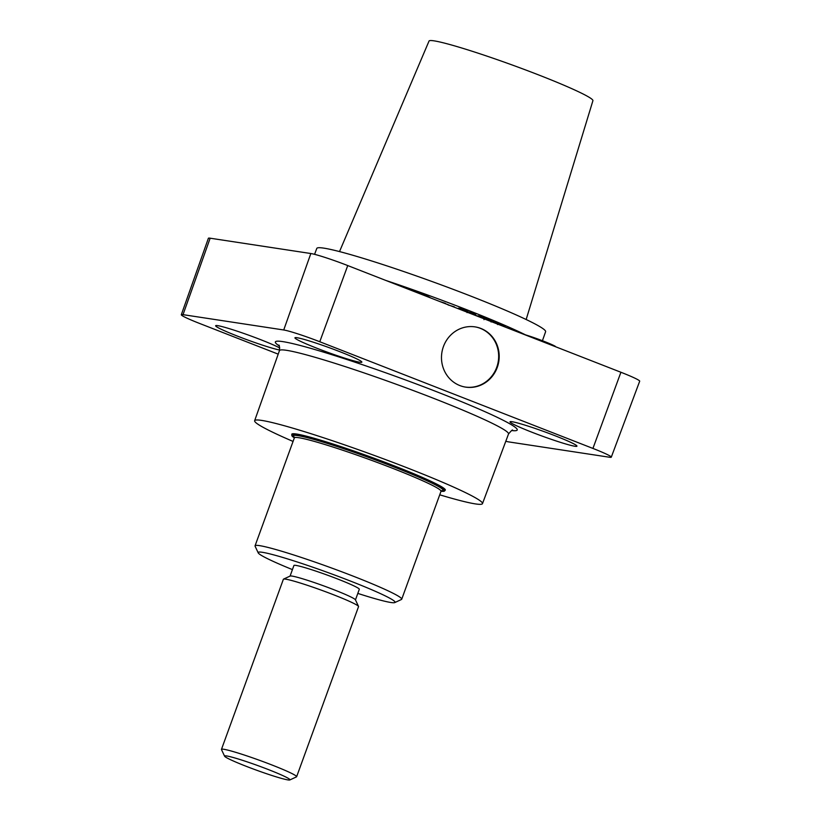 <?xml version="1.0" encoding="UTF-8"?>
<svg xmlns="http://www.w3.org/2000/svg" width="821" height="821" viewBox="0 0 821 821"><rect width="100%" height="100%" fill="white"/><g stroke="black" fill="none" stroke-linecap="round" stroke-linejoin="round"><path stroke-width="1.23" d="M439.728 494.817A121.231 8.292 -160 0 0 475.482 503.92A121.231 8.292 -160 0 0 482.481 503.632A121.231 8.292 -160 0 0 390.006 461.269A121.231 8.292 -160 0 0 261.642 420.403A121.231 8.292 -160 0 0 254.643 420.701A121.231 8.292 -160 0 0 293.056 441.431M574.895 446.255A35.611 2.432 -160 0 0 576.947 446.162A35.611 2.432 -160 0 0 549.772 433.714A35.611 2.432 -160 0 0 512.088 421.727A35.611 2.432 -160 0 0 510.036 421.809A35.611 2.432 -160 0 0 537.191 434.247A35.611 2.432 -160 0 0 574.895 446.255M359.803 362.246A35.611 2.432 -160 0 0 361.856 362.153A35.611 2.432 -160 0 0 334.681 349.705A35.611 2.432 -160 0 0 296.997 337.718A35.611 2.432 -160 0 0 294.934 337.8A35.611 2.432 -160 0 0 322.099 350.239A35.611 2.432 -160 0 0 359.803 362.246M279.787 347.991A35.611 2.432 -160 0 0 248.137 334.978A35.611 2.432 -160 0 0 217.698 325.65A35.611 2.432 -160 0 0 215.646 325.742A35.611 2.432 -160 0 0 241.672 337.749A35.611 2.432 -160 0 0 279.633 350.033M480.829 328.431A30.49 28.807 100.1 0 0 475.708 326.994A30.49 28.807 100.1 0 0 442.601 349.182A30.49 28.807 100.1 0 0 459.852 385.562A30.49 28.807 100.1 0 0 464.973 387.009A30.49 28.807 100.1 0 0 498.08 364.822A30.49 28.807 100.1 0 0 480.829 328.431M464.707 386.958A30.49 28.807 100.1 0 0 497.588 364.596A30.49 28.807 100.1 0 0 480.306 328.338A30.49 28.807 100.1 0 0 475.451 326.943M314.576 254.336L316.783 248.435A121.754 8.323 20 0 1 323.813 248.137A121.754 8.323 20 0 1 452.669 289.156A121.754 8.323 20 0 1 545.606 331.715L542.424 340.715M339.514 251.585L429.034 41.05A87.2 5.963 20 0 1 539.325 75.204A87.2 5.963 20 0 1 592.916 100.696L526.158 319.523M524.034 334.424A20.32 1.385 20 0 1 555.294 346.298L555.191 346.585M491.41 320.498L484.729 318.312M489.747 319.585L489.285 320.847M485.129 318.148L484.78 319.092M516.327 331.417L518.287 332.177M516.45 331.079L514.418 330.668M514.49 330.483L511.401 329.426M512.263 329.826L510.59 329.17M510.713 328.841L509.112 328.595M484.318 318.743L483.733 318.599M478.345 316.198L477.134 316.106M477.258 315.767L475.646 315.521M475.195 314.966L470.967 313.55M467.098 311.077L460.376 308.45L458.518 308.162L458.251 308.727M456.804 308.162L454.208 307.146M454.331 306.808L448.143 304.971M505.787 441.277A29.854 2.042 -160 0 0 508.866 441.924L609.562 457.246A29.854 2.042 -160 0 0 611.286 457.174A29.854 2.042 -160 0 0 592.936 448.43L319.769 341.741A29.854 2.042 -160 0 0 283.727 329.98L183.032 314.659A29.854 2.042 -160 0 0 181.308 314.741A29.854 2.042 -160 0 0 199.657 323.474L278.206 354.149M181.308 314.741L208.38 238.285A30.562 2.094 20 0 1 210.145 238.203L183.032 314.659M592.936 448.43L620.912 372.262A30.562 2.094 20 0 1 639.692 381.201L611.286 457.174M283.727 329.98L310.841 253.525A30.562 2.094 20 0 1 347.745 265.563L319.769 341.741M620.912 372.262L347.745 265.563M444.756 490.486A81.7 5.583 -160 0 0 386.732 462.972A81.7 5.583 -160 0 0 296.504 434.022A81.7 5.583 -160 0 0 291.978 434.884M310.841 253.525L210.145 238.203M448.05 304.601L445.3 303.667M445.423 303.339L439.851 301.543M507.665 328.031L505.069 327.015M505.192 326.666L503.909 326.183M399.96 285.965A20.32 1.385 20 0 1 430.573 297.92M465.168 309.979L464.707 311.251M470.392 312.349L471.346 312.493L470.926 313.673M471.346 312.493L475.503 314.115L475.072 315.295M475.503 314.115L475.41 315.428M475.872 314.176L467.395 311.6M470.495 312.072L470.033 313.335M482.84 317.183L484.062 317.368L482.933 316.937L482.481 318.189M482.933 316.937L480.429 316.547L480.162 317.286M480.429 316.547L478.499 315.777L478.222 316.526M478.499 315.777L480.111 316.598L479.895 317.183M484.062 317.368L483.6 318.63M497.516 323.033L492.918 321.021L492.518 322.109M492.867 321.144L491.533 320.785M496.161 322.089L495.699 323.351M503.027 325.065L504.248 325.249L503.119 324.818L502.668 326.07M503.119 324.818L500.615 324.439L500.338 325.167M500.615 324.439L498.686 323.659L498.409 324.418M498.686 323.659L500.297 324.48L500.081 325.065M504.248 325.249L503.786 326.512M268.58 769.646A34.79 2.381 -160 0 0 224.595 756.203A34.79 2.381 -160 0 0 245.961 766.209A34.79 2.381 -160 0 0 289.834 779.95A34.79 2.381 -160 0 0 268.58 769.646M224.595 756.203L221.485 749.573A39.993 2.73 20 0 1 221.465 749.368A39.993 2.73 20 0 1 272.049 765.028A39.993 2.73 20 0 1 296.627 776.728A39.993 2.73 20 0 1 296.473 776.871L289.834 779.95M221.465 749.368L283.378 579.267A39.993 2.73 20 0 1 283.532 579.123A39.993 2.73 20 0 1 333.962 594.917A39.993 2.73 20 0 1 358.52 606.411A39.993 2.73 20 0 1 358.541 606.627L296.627 776.728M283.532 579.123L290.172 576.044A34.79 2.381 20 0 1 334.044 589.786A34.79 2.381 20 0 1 355.411 599.782L358.52 606.411M290.07 576.085L293.918 565.495A34.79 2.381 20 0 1 337.934 579.113A34.79 2.381 20 0 1 359.311 589.293L355.462 599.884M357.812 593.409A72.843 4.977 -160 0 0 394.788 602.573A72.843 4.977 -160 0 0 350.3 581.001A72.843 4.977 -160 0 0 258.215 552.861A72.843 4.977 -160 0 0 292.43 569.61M258.215 552.861L255.105 546.232A78.036 5.337 20 0 1 255.054 545.832A78.036 5.337 20 0 1 353.769 576.383A78.036 5.337 20 0 1 401.726 599.207A78.036 5.337 20 0 1 401.428 599.494L394.788 602.573M441.031 491.235A81.289 5.562 -160 0 0 444.613 490.886A81.289 5.562 -160 0 0 394.655 467.098A81.289 5.562 -160 0 0 291.835 435.274A81.289 5.562 -160 0 0 294.359 437.85M279.181 345.898A128.712 8.805 20 0 1 282.783 341.618A128.712 8.805 20 0 1 435.294 391.207A128.712 8.805 20 0 1 511.76 430.553M512.612 430.307C512.756 429.352 511.391 430.573 508.517 433.991A121.877 8.333 -160 0 0 415.549 391.401A121.877 8.333 -160 0 0 286.498 350.31A121.877 8.333 -160 0 0 279.458 350.618C279.592 346.421 279.335 344.604 278.688 345.169M385.665 280.382A121.877 8.333 20 0 1 525.502 334.855M460.376 308.45L460.017 309.414M441.585 490.65L441.01 491.297A78.036 5.337 -160 0 0 393.043 468.463A78.036 5.337 -160 0 0 294.339 437.911L255.054 545.832M294.739 437.583A79.668 5.449 20 0 1 319.667 441.082A79.668 5.449 20 0 1 394.131 467.016A79.668 5.449 20 0 1 440.908 490.784M482.481 503.632L508.517 433.991M491.635 320.488L491.081 322.006M484.544 318.138L483.99 319.667M254.643 420.701L279.458 350.618M467.58 311.087L467.026 312.606M498.142 323.043L497.588 324.572M291.835 435.274L292.358 433.837M444.613 490.886L445.136 489.449M294.339 437.911L294.308 437.039L294.842 437.552M441.01 491.297L401.726 599.207"/></g></svg>

